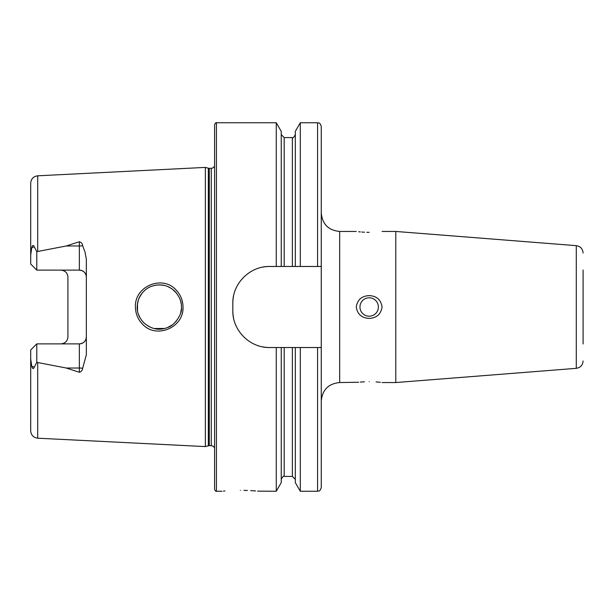 <?xml version="1.0" encoding="UTF-8"?>
<svg xmlns="http://www.w3.org/2000/svg" width="614" height="614" viewBox="0 0 614 614"><rect width="100%" height="100%" fill="white"/><g stroke="black" fill="none" stroke-linecap="round" stroke-linejoin="round"><path stroke-width="0.92" d="M176.072 289.992C180.577 294.72 182.895 300.392 183.01 307C184.039 327.63 156.156 339.388 142.417 324.062C137.881 319.311 135.548 313.624 135.425 307C134.359 286.293 162.495 274.619 176.072 289.992M181.414 307C181.721 301.95 179.572 296.746 174.967 291.397C167.369 284.267 159.586 283.775 151.574 286.285C147.207 287.82 143.492 290.89 140.429 295.495C138.411 298.703 137.336 302.541 137.198 307C136.976 312.472 139.14 317.691 143.691 322.649C151.328 329.327 159.364 330.908 167.799 327.416C174.622 325.612 182.918 313.309 181.414 307M583.085 270.014L583.085 343.986M395.792 231.455L576.293 245.661L576.293 368.339L395.792 382.545L395.792 231.455L382.069 231.455M364.394 381.801L360.349 382.085M358.66 382.253L339.688 382.545L339.688 231.455C328.498 230.365 322.358 224.225 321.26 213.035L321.26 266.468L300.3 266.468L300.3 122.746L317.576 122.746C318.697 123.498 319.464 121.334 321.26 126.438L321.26 168.228M369.167 381.678C352.812 382.599 352.812 382.599 369.167 381.678C385.523 382.599 385.523 382.599 369.167 381.678M369.167 297.79A9.21 9.21 0 0 0 359.957 307A9.21 9.21 0 0 0 369.167 316.21A9.21 9.21 0 0 0 378.377 307A9.21 9.21 0 0 0 369.167 297.79M369.167 318.397C361.684 318.006 357.386 314.207 356.273 307C357.402 299.778 361.7 295.979 369.167 295.603C376.643 295.986 380.941 299.786 382.069 307C380.933 314.222 376.628 318.021 369.167 318.397M369.167 232.322C352.82 231.401 352.82 231.401 369.167 232.322C385.523 231.401 385.523 231.401 369.167 232.322M358.66 231.747L360.341 231.915M361.807 232.038L364.478 232.207M366.796 232.292L368.753 232.322M224.924 490.977L223.419 491.108M240.373 490.325C216.612 491.33 216.612 491.33 240.373 490.325C264.15 491.33 264.15 491.33 240.373 490.325M82.644 245.7A7 2.395 0 0 1 79.344 245.976L79.344 270.114C83.673 270.605 86.006 272.938 86.344 277.114A7 7 0 0 0 79.344 270.114L36.779 270.114L36.779 251.656L66.281 245.976L79.344 241.747C81.278 242.284 82.376 243.597 82.644 245.7L85.039 252.131L86.344 259.246L86.344 354.754L82.644 368.3A7 2.395 0 0 0 79.344 368.024L79.344 372.253C81.278 371.716 82.376 370.403 82.644 368.3M180.708 312.564L181.307 309.218M137.498 303.362L137.521 310.784M138.396 314.176L140.291 318.282M141.834 320.546L144.113 323.064M148.066 326.042L150.2 327.147M154.283 328.528L164.629 328.459M167.86 327.392L172.311 324.883M173.9 323.609L176.51 320.892M205.368 307L205.368 167.407L208.338 168.198L208.338 445.802L205.368 446.593L205.368 307M214.585 307L214.585 124.588C215.399 122.977 216.013 122.363 216.427 122.746L216.427 491.254C216.013 491.637 215.399 491.023 214.585 489.412L214.585 307M86.344 336.886A7 7 0 0 1 79.344 343.886C83.673 343.395 86.006 341.062 86.344 336.886A7 7 0 0 1 79.344 343.886L36.779 343.886L36.779 362.344L66.281 368.024L79.344 372.253M60.916 270.114C65.261 270.613 67.594 272.946 67.916 277.114L67.916 336.886C67.594 341.054 65.261 343.387 60.916 343.886M300.3 266.468L269.676 266.468C249.913 266.039 232.391 283.491 232.821 303.316L232.821 310.684C232.391 330.424 249.821 347.961 269.676 347.532L321.26 347.532L321.26 126.438M276.262 266.468L276.262 122.746L216.427 122.746M281.243 347.532L281.243 482.619L276.262 491.254L276.262 347.532M276.262 491.254L257.55 491.131M255.608 490.962L253.413 490.793M253.382 490.786L250.719 490.617M247.404 490.463L243.935 490.363M37.7 362.613L37.7 438.196C33.417 437.598 31.084 435.142 30.7 430.836L30.7 358.967L31.774 366.305C32.511 368.999 33.348 369.283 34.3 367.172L36.779 362.344M36.779 343.886L30.7 349.965L30.7 358.967M36.779 270.114L30.7 264.035L30.7 255.033L31.774 247.695C32.511 245.001 33.348 244.717 34.3 246.828L36.779 251.656M30.7 255.033L30.7 183.164C31.084 178.858 33.417 176.402 37.7 175.804L205.368 167.407M295.319 266.468L295.319 131.381L300.3 122.746M281.243 266.468L281.243 131.381L276.262 122.746M317.576 347.532L317.576 491.254C318.666 490.54 319.51 492.605 321.26 487.562L321.26 347.532M317.576 491.254L300.3 491.254L300.3 347.532M300.3 491.254L295.319 482.619L295.319 347.532M380.381 382.33L378.001 382.085M377.932 382.085L376.037 381.923M161.213 284.973L157.43 284.973M142.341 292.824L139.301 297.583M138.38 299.862L137.283 305.066M138.403 299.786L139.854 296.493M141.834 293.454L144.275 290.783M148.189 287.889L149.164 287.352M154.229 285.479L157.276 284.98M161.022 284.957L164.544 285.518M168.044 286.692L171.613 288.634M172.327 289.133L176.648 293.285M181.168 303.7L180.57 300.929M269.676 266.468A36.848 36.848 0 0 0 262.47 267.174M233.543 296.078A36.848 36.848 0 0 0 232.821 303.316M232.821 310.684A36.848 36.848 0 0 0 233.535 317.883M262.431 346.818A36.848 36.848 0 0 0 269.676 347.532M62.336 270.26A7 7 0 0 1 65.936 272.232M62.336 343.74A7 7 0 0 0 65.936 341.768A7 7 0 0 1 62.336 343.74M583.085 302.311L583.085 311.689M209.29 168.328L211.277 168.328L211.277 445.672L209.29 445.672L209.29 168.328L208.338 168.198M37.7 251.387L37.7 175.804M317.576 266.468L317.576 122.746M292.371 266.468L292.371 137.582C292.801 138.434 293.784 137.452 295.319 134.635M284.19 266.468L284.19 137.582L281.243 134.635M295.319 479.365L292.371 476.418L292.371 347.532M292.371 476.418L284.19 476.418L284.19 347.532M66.281 245.976L79.344 245.976L79.344 241.747M34.3 246.828L31.774 247.695M79.344 343.886L79.344 368.024L66.281 368.024M34.3 367.172L31.774 366.305M576.293 245.661C580.46 246.352 582.724 248.8 583.085 253.006M209.29 445.672L208.338 445.802M211.277 445.672L212.997 446.102L214.585 447.752M339.688 382.545C328.498 383.635 322.358 389.775 321.26 400.965M356.273 231.455L339.688 231.455M221.953 491.254L216.427 491.254M37.7 438.196L205.368 446.593M292.371 137.582L284.19 137.582M284.19 476.418C283.768 475.566 282.785 476.548 281.243 479.365M395.792 382.545L382.069 382.545M211.277 168.328L212.997 167.898L214.585 166.248M576.293 368.339C580.46 367.648 582.724 365.2 583.085 360.994"/></g></svg>
